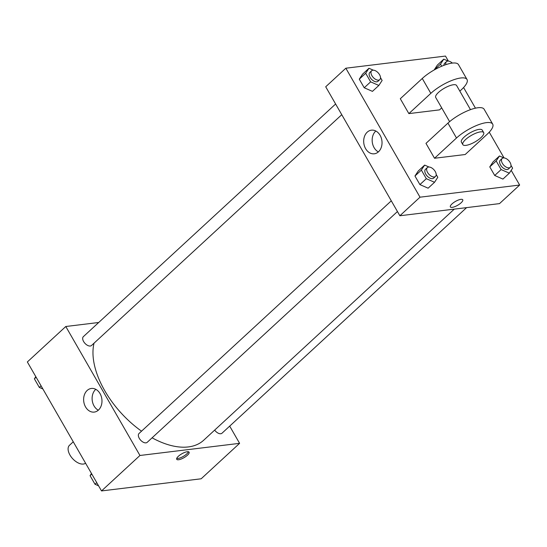<?xml version="1.0" encoding="UTF-8"?>
<svg xmlns="http://www.w3.org/2000/svg" width="547" height="547" viewBox="0 0 547 547"><rect width="100%" height="100%" fill="white"/><g stroke="black" fill="none" stroke-linecap="round" stroke-linejoin="round"><path stroke-width="0.82" d="M73.264 441.798L69.483 445.285A12.041 6.762 47.3 0 0 71.213 456.943A12.041 6.762 47.3 0 0 83.349 464.054A12.041 6.762 47.3 0 0 85.564 463.193M229.692 426.12L239.593 443.337L201.159 478.789L101.516 490.933L27.35 361.957L65.79 326.504L98.706 322.491M152.087 437.819A75.233 42.249 47.3 0 0 188.346 446.926A75.233 42.249 47.3 0 0 203.696 440.226L454.263 209.132M94.029 343.174A75.233 42.249 47.3 0 0 141.536 431.173M239.593 443.337L139.95 455.48L65.79 326.504M335.612 103.998L83.37 336.637A6.017 3.378 47.3 0 0 84.231 342.47A6.017 3.378 47.3 0 0 90.303 346.025A6.017 3.378 47.3 0 0 91.527 345.485L341.759 114.699M214.663 430.113A6.017 3.378 47.3 0 0 220.79 433.737A6.017 3.378 47.3 0 0 222.02 433.203L466.598 207.628M397.443 211.532L147.211 442.318A6.017 3.378 -132.7 0 1 140.641 440.185A6.017 3.378 -132.7 0 1 139.047 433.47L391.29 200.831M139.95 455.48L101.516 490.933M98.446 410.086A11.904 9.135 83.1 0 1 94.241 412.089A11.904 9.135 83.1 0 1 83.739 401.382A11.904 9.135 83.1 0 1 91.363 388.459A11.904 9.135 83.1 0 1 101.222 396.26A11.904 9.135 83.1 0 1 98.446 410.086M187.259 451.726A7.145 2.215 -29.9 0 1 189.105 452.178A7.145 2.215 -29.9 0 1 184.018 457.661A7.145 2.215 -29.9 0 1 176.715 459.302A7.145 2.215 -29.9 0 1 179.936 455.022A7.145 2.215 -29.9 0 1 187.259 451.726M188.407 451.747A7.145 2.215 -29.9 0 1 183.3 456.41A7.145 2.215 -29.9 0 1 176.695 458.482M98.316 410.202A11.904 9.135 83.1 0 1 92.217 400.349A11.904 9.135 83.1 0 1 95.773 389.314M511.192 170.343L519.65 185.043L499.514 203.614L399.871 215.757L325.711 86.782L345.841 68.211L445.484 56.067L448.369 61.086M98.569 485.811L95.007 484.252L90.064 475.658L91.486 473.49M96.751 482.645L95.007 484.252M91.807 474.051L90.064 475.658M42.892 388.979L39.322 387.42L34.386 378.825L35.808 376.657M41.066 385.813L39.322 387.42M36.129 377.218L34.386 378.825M436.198 174.486L437.805 177.29L434.53 182.288L426.311 178.691L421.368 170.096L424.65 165.098L429.046 167.026M427.337 167.58L425.511 169.269A6.017 3.378 47.3 0 0 426.373 175.095A6.017 3.378 47.3 0 0 432.445 178.65A6.017 3.378 47.3 0 0 433.668 178.117L435.501 176.428A6.017 3.378 47.3 0 0 433.901 169.714A6.017 3.378 47.3 0 0 427.337 167.58A6.017 3.378 47.3 0 0 428.205 173.413A6.017 3.378 47.3 0 0 434.27 176.968A6.017 3.378 47.3 0 0 435.501 176.428M424.65 165.098L418.243 171.013L414.961 176.004L418.243 171.013M434.53 182.288L428.123 188.195L419.905 184.599L414.961 176.004L421.368 170.096M426.311 178.691L419.905 184.599L414.961 176.004M380.514 77.653L382.127 80.457L378.852 85.455L370.634 81.859L365.69 73.264L368.965 68.272L373.362 70.194M371.659 70.748L369.827 72.436A6.017 3.378 47.3 0 0 370.688 78.269A6.017 3.378 47.3 0 0 376.76 81.824A6.017 3.378 47.3 0 0 377.991 81.284L379.823 79.595A6.017 3.378 47.3 0 0 378.223 72.881A6.017 3.378 47.3 0 0 371.659 70.748A6.017 3.378 47.3 0 0 372.521 76.58A6.017 3.378 47.3 0 0 378.592 80.135A6.017 3.378 47.3 0 0 379.823 79.595M368.965 68.272L362.558 74.18L359.283 79.171L362.558 74.18M378.852 85.455L372.445 91.363L364.227 87.766L359.283 79.171L365.69 73.264M370.634 81.859L364.227 87.766L359.283 79.171M511.001 165.365L512.614 168.175L509.339 173.167L501.12 169.577L496.177 160.982L499.459 155.984L503.855 157.905M502.146 158.466L500.314 160.155A6.017 3.378 47.3 0 0 501.182 165.98A6.017 3.378 47.3 0 0 507.247 169.536A6.017 3.378 47.3 0 0 508.478 169.002L510.31 167.314A6.017 3.378 47.3 0 0 508.71 160.599A6.017 3.378 47.3 0 0 502.146 158.466A6.017 3.378 47.3 0 0 503.008 164.291A6.017 3.378 47.3 0 0 509.079 167.847A6.017 3.378 47.3 0 0 510.31 167.314M499.459 155.984L493.052 161.891L489.77 166.89L493.052 161.891M509.339 173.167L502.932 179.081L494.714 175.484L489.77 166.89L496.177 160.982M501.12 169.577L494.714 175.484L489.77 166.89M441.696 66.228L440.499 64.149L443.774 59.151L448.171 61.079M452.348 63.09A6.017 3.378 47.3 0 0 446.468 61.633L444.636 63.322A6.017 3.378 47.3 0 0 443.945 65.325M443.774 59.151L437.368 65.066L434.14 69.982L437.368 65.066M440.499 64.149L434.222 69.941M446.468 61.633A6.017 3.378 47.3 0 0 445.921 64.614M461.107 202.8A7.145 2.215 150.1 0 0 462.755 199.792A7.145 2.215 -29.9 0 1 461.107 202.8A7.145 2.215 -29.9 0 1 454.742 206.684A7.145 2.215 -29.9 0 1 450.359 206.916A7.145 2.215 150.1 0 0 454.742 206.677A7.145 2.215 150.1 0 0 461.107 202.8M450.359 206.916A7.145 2.215 -29.9 0 1 455.453 201.433A7.145 2.215 -29.9 0 1 462.755 199.792M519.65 185.043L420.007 197.187L399.871 215.757L325.711 86.782M499.514 203.614L399.871 215.757M367.215 132.176A11.904 9.135 83.1 0 1 371.42 130.165A11.904 9.135 83.1 0 1 381.922 140.88A11.904 9.135 83.1 0 1 374.298 153.803A11.904 9.135 83.1 0 1 364.439 146.001A11.904 9.135 83.1 0 1 367.215 132.176M420.007 197.187L345.841 68.211M375.823 131.02A11.904 9.135 -96.9 0 0 375.693 131.136A11.904 9.135 -96.9 0 0 372.281 142.158A11.904 9.135 -96.9 0 0 378.367 151.916M463.582 87.534L475.452 108.176M489.25 132.183L504.054 157.919M372.445 91.363L364.227 87.766M428.123 188.195L419.905 184.599M502.932 179.081L494.714 175.484M441.689 107.875L439.521 109.879L408.862 113.612L400.301 98.734L422.27 78.474A24.075 7.467 -29.9 0 1 443.72 65.408A24.075 7.467 -29.9 0 1 458.468 64.608L467.022 79.486A24.075 7.467 -29.9 0 1 461.483 89.619L459.836 91.137M465.189 154.521L434.53 158.261L456.499 138.001A24.075 7.467 -29.9 0 1 477.948 124.935A24.075 7.467 -29.9 0 1 492.697 124.135A24.075 7.467 -29.9 0 1 487.158 134.268L465.189 154.521M492.697 124.135L484.143 109.25A24.075 7.467 150.1 0 0 469.394 110.05A24.075 7.467 150.1 0 0 447.938 123.123L425.976 143.376L434.53 158.261M449.613 121.646L435.72 97.489A12.041 3.733 -29.9 0 1 441.142 90.276A12.041 3.733 -29.9 0 1 453.477 84.737A12.041 3.733 -29.9 0 1 456.588 85.489L470.482 109.646M422.27 78.474L430.824 93.359L408.862 113.612M430.824 93.359A24.075 7.467 -29.9 0 1 452.28 80.286A24.075 7.467 -29.9 0 1 467.022 79.486M462.817 144.613L461.394 142.131A12.041 3.733 -29.9 0 1 466.817 134.924A12.041 3.733 -29.9 0 1 479.151 129.379A12.041 3.733 -29.9 0 1 482.263 130.131L483.685 132.613A12.041 3.733 -29.9 0 1 475.111 141.851A12.041 3.733 -29.9 0 1 462.817 144.613A12.041 3.733 -29.9 0 1 468.246 137.406A12.041 3.733 -29.9 0 1 480.574 131.861A12.041 3.733 -29.9 0 1 483.685 132.613M447.938 123.123L456.499 138.001"/></g></svg>
